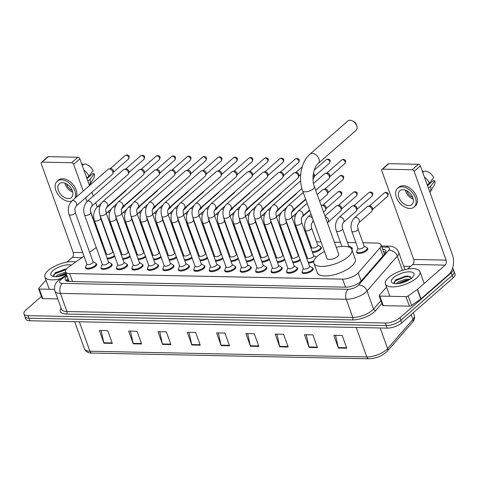 <?xml version="1.0" encoding="UTF-8"?>
<svg xmlns="http://www.w3.org/2000/svg" width="479" height="479" viewBox="0 0 479 479"><rect width="100%" height="100%" fill="white"/><g stroke="black" fill="none" stroke-linecap="round" stroke-linejoin="round"><path stroke-width="0.72" d="M320.726 246.978A5.868 2.275 160.2 0 1 321.355 247.601A5.868 2.275 160.2 0 1 320.301 249.685A5.868 2.275 160.2 0 1 312.494 252.511M351.658 247.613A5.868 2.275 160.2 0 1 352.281 248.242A5.868 2.275 160.2 0 1 351.885 249.631M367.118 247.93A5.868 2.275 160.2 0 1 367.746 248.559A5.868 2.275 160.2 0 1 366.686 250.637A5.868 2.275 160.2 0 1 360.837 253.283A5.868 2.275 160.2 0 1 356.699 252.535A5.868 2.275 160.2 0 1 356.783 251.655M188.798 265.468A5.868 2.275 160.2 0 1 189.427 266.096A5.868 2.275 160.2 0 1 188.373 268.174A5.868 2.275 160.2 0 1 182.517 270.815A5.868 2.275 160.2 0 1 178.386 270.072A5.868 2.275 160.2 0 1 178.469 269.186M204.264 265.785A5.868 2.275 160.2 0 1 204.886 266.414A5.868 2.275 160.2 0 1 203.832 268.491A5.868 2.275 160.2 0 1 197.983 271.138A5.868 2.275 160.2 0 1 193.845 270.39A5.868 2.275 160.2 0 1 193.929 269.509M126.947 264.192A5.868 2.275 160.2 0 1 127.57 264.821A5.868 2.275 160.2 0 1 126.516 266.899A5.868 2.275 160.2 0 1 120.666 269.539A5.868 2.275 160.2 0 1 116.529 268.797A5.868 2.275 160.2 0 1 116.613 267.917M219.729 266.108A5.868 2.275 160.2 0 1 220.352 266.731A5.868 2.275 160.2 0 1 219.298 268.809A5.868 2.275 160.2 0 1 213.442 271.455A5.868 2.275 160.2 0 1 209.311 270.707A5.868 2.275 160.2 0 1 209.395 269.827M111.481 263.875A5.868 2.275 160.2 0 1 112.11 264.504A5.868 2.275 160.2 0 1 111.056 266.581A5.868 2.275 160.2 0 1 105.2 269.222A5.868 2.275 160.2 0 1 101.069 268.474A5.868 2.275 160.2 0 1 101.153 267.593M173.338 265.15A5.868 2.275 160.2 0 1 173.961 265.773A5.868 2.275 160.2 0 1 172.907 267.857A5.868 2.275 160.2 0 1 167.057 270.497A5.868 2.275 160.2 0 1 162.92 269.749A5.868 2.275 160.2 0 1 163.004 268.869M142.413 264.51A5.868 2.275 160.2 0 1 143.035 265.138A5.868 2.275 160.2 0 1 141.982 267.216A5.868 2.275 160.2 0 1 136.126 269.863A5.868 2.275 160.2 0 1 131.994 269.114A5.868 2.275 160.2 0 1 132.078 268.234M157.872 264.833A5.868 2.275 160.2 0 1 158.501 265.456A5.868 2.275 160.2 0 1 157.441 267.539A5.868 2.275 160.2 0 1 151.592 270.18A5.868 2.275 160.2 0 1 147.46 269.432A5.868 2.275 160.2 0 1 147.538 268.551M235.189 266.426A5.868 2.275 160.2 0 1 235.818 267.048A5.868 2.275 160.2 0 1 234.764 269.132A5.868 2.275 160.2 0 1 228.908 271.773A5.868 2.275 160.2 0 1 224.777 271.024A5.868 2.275 160.2 0 1 224.855 270.144M250.655 266.743A5.868 2.275 160.2 0 1 251.277 267.372A5.868 2.275 160.2 0 1 250.224 269.449A5.868 2.275 160.2 0 1 244.374 272.09A5.868 2.275 160.2 0 1 240.236 271.348A5.868 2.275 160.2 0 1 240.32 270.461M266.114 267.06A5.868 2.275 160.2 0 1 266.743 267.689A5.868 2.275 160.2 0 1 265.689 269.767A5.868 2.275 160.2 0 1 259.834 272.413A5.868 2.275 160.2 0 1 255.702 271.665A5.868 2.275 160.2 0 1 255.786 270.785M281.58 267.378A5.868 2.275 160.2 0 1 282.209 268.006A5.868 2.275 160.2 0 1 281.149 270.084A5.868 2.275 160.2 0 1 275.299 272.731A5.868 2.275 160.2 0 1 271.162 271.982A5.868 2.275 160.2 0 1 271.246 271.102M297.046 267.701A5.868 2.275 160.2 0 1 297.669 268.324A5.868 2.275 160.2 0 1 296.615 270.407A5.868 2.275 160.2 0 1 290.759 273.048A5.868 2.275 160.2 0 1 286.628 272.3A5.868 2.275 160.2 0 1 286.711 271.419M312.506 268.018A5.868 2.275 160.2 0 1 313.134 268.647A5.868 2.275 160.2 0 1 312.08 270.725A5.868 2.275 160.2 0 1 306.225 273.365A5.868 2.275 160.2 0 1 302.093 272.617A5.868 2.275 160.2 0 1 302.171 271.737M96.022 263.558A5.868 2.275 160.2 0 1 96.644 264.18A5.868 2.275 160.2 0 1 95.59 266.264A5.868 2.275 160.2 0 1 89.741 268.905A5.868 2.275 160.2 0 1 85.603 268.156A5.868 2.275 160.2 0 1 85.687 267.276M84.017 256.169L68.748 266.923A10.999 4.263 -19.8 0 0 67.533 267.869A10.999 4.263 -19.8 0 0 65.557 271.767A10.999 4.263 -19.8 0 0 69.653 273.515L342.623 279.137A10.999 4.263 -19.8 0 0 358.208 272.886L380.033 247.757A10.999 4.263 -19.8 0 0 381.05 244.811A10.999 4.263 -19.8 0 0 376.955 243.063L362.932 242.775M68.904 280.766L69.054 281.46A10.999 4.263 160.2 0 1 69.054 281.46A3.664 1.419 -19.8 0 0 69.048 281.472M102.566 243.116L101.859 243.613M96.261 247.553L89.615 252.229M115.984 237.764A10.999 4.263 -19.8 0 0 115.565 237.8M108.739 239.572A10.999 4.263 -19.8 0 0 108.362 239.728M355.867 242.631L347.473 242.458M340.401 242.308L334.39 242.188M321.038 241.913L316.541 241.817M309.476 241.673L308.584 241.656M301.519 241.512L301.081 241.5M293.561 241.344L293.124 241.338M286.053 241.188L285.616 241.182M278.095 241.027L277.658 241.015M270.593 240.871L270.15 240.865M262.636 240.709L262.193 240.697M255.127 240.554L254.69 240.542M247.17 240.386L246.733 240.38M239.662 240.236L239.225 240.224M231.704 240.069L231.267 240.063M224.202 239.913L223.765 239.907M216.245 239.751L215.807 239.739M208.736 239.596L208.299 239.59M200.779 239.434L200.342 239.422M193.276 239.278L192.833 239.266M185.319 239.117L184.876 239.105M177.811 238.961L177.374 238.949M169.853 238.793L169.416 238.787M162.345 238.638L161.908 238.632M154.388 238.476L153.951 238.47M146.885 238.32L146.448 238.314M138.928 238.159L138.491 238.147M131.42 238.003L130.983 237.991M123.462 237.841L123.025 237.829M134.359 246.164A5.868 2.275 160.2 0 1 133.653 246.655M127.366 248.679A5.868 2.275 160.2 0 1 126.935 248.685M149.825 246.487A5.868 2.275 160.2 0 1 149.119 246.972M142.832 248.996A5.868 2.275 160.2 0 1 142.395 249.002M165.285 246.805A5.868 2.275 160.2 0 1 164.578 247.29M158.292 249.319A5.868 2.275 160.2 0 1 157.86 249.319M180.751 247.122A5.868 2.275 160.2 0 1 180.044 247.613M173.757 249.637A5.868 2.275 160.2 0 1 173.32 249.643M196.21 247.439A5.868 2.275 160.2 0 1 195.504 247.93M189.217 249.954A5.868 2.275 160.2 0 1 188.786 249.96M211.676 247.763A5.868 2.275 160.2 0 1 210.97 248.248M204.683 250.272A5.868 2.275 160.2 0 1 204.252 250.278M227.142 248.08A5.868 2.275 160.2 0 1 226.435 248.565M220.148 250.595A5.868 2.275 160.2 0 1 219.711 250.595M242.602 248.397A5.868 2.275 160.2 0 1 241.895 248.888M235.608 250.912A5.868 2.275 160.2 0 1 235.177 250.918M258.067 248.715A5.868 2.275 160.2 0 1 257.361 249.206M251.074 251.23A5.868 2.275 160.2 0 1 250.643 251.236M273.527 249.038A5.868 2.275 160.2 0 1 272.82 249.523M266.534 251.547A5.868 2.275 160.2 0 1 266.102 251.553M288.993 249.355A5.868 2.275 160.2 0 1 288.286 249.84M281.999 251.87A5.868 2.275 160.2 0 1 281.568 251.87M304.458 249.673A5.868 2.275 160.2 0 1 303.752 250.158M297.465 252.188A5.868 2.275 160.2 0 1 297.028 252.188M118.894 245.847A5.868 2.275 160.2 0 1 118.187 246.338M111.9 248.362A5.868 2.275 160.2 0 1 111.469 248.367M130.246 256.69A5.868 2.275 160.2 0 1 122.822 259.205M145.712 257.007A5.868 2.275 160.2 0 1 138.287 259.522M161.178 257.325A5.868 2.275 160.2 0 1 153.747 259.846M176.637 257.642A5.868 2.275 160.2 0 1 169.213 260.163M192.103 257.965A5.868 2.275 160.2 0 1 184.678 260.48M207.563 258.283A5.868 2.275 160.2 0 1 200.138 260.798M223.028 258.6A5.868 2.275 160.2 0 1 215.604 261.115M238.494 258.917A5.868 2.275 160.2 0 1 231.064 261.438M253.954 259.235A5.868 2.275 160.2 0 1 246.529 261.756M269.42 259.558A5.868 2.275 160.2 0 1 261.995 262.073M284.885 259.875A5.868 2.275 160.2 0 1 277.455 262.39M300.345 260.193A5.868 2.275 160.2 0 1 292.92 262.714M313.733 261.738A5.868 2.275 160.2 0 1 308.38 263.031M114.786 256.367A5.868 2.275 160.2 0 1 107.362 258.888M67.072 275.976A10.999 4.263 -19.8 0 0 65.252 279.736A10.999 4.263 -19.8 0 0 69.347 281.478L345.676 287.178A10.999 4.263 -19.8 0 0 361.262 280.922L384.835 253.774A10.999 4.263 -19.8 0 0 385.852 250.828A10.999 4.263 -19.8 0 0 382.607 249.128M66.24 280.814A10.999 4.263 160.2 0 1 67.988 278.521M452.577 268.108A10.999 4.263 160.2 0 1 453.218 268.959A10.999 4.263 160.2 0 1 451.242 272.856L399.953 317.733A10.999 4.263 160.2 0 1 385.326 323.032L28.045 315.667A10.999 4.263 160.2 0 1 23.95 313.925A10.999 4.263 160.2 0 1 25.926 310.021L41.416 296.471M403.731 266.276L410.545 266.414M453.218 268.959L455.05 274.048A10.999 4.263 160.2 0 1 453.074 277.946L401.785 322.822A10.999 4.263 160.2 0 1 387.158 328.121L29.878 320.756L28.962 318.212A10.999 4.263 160.2 0 1 24.866 316.469A10.999 4.263 160.2 0 0 28.962 318.212L386.242 325.576L28.962 318.212L28.045 315.667M401.785 322.822L400.869 320.277A10.999 4.263 160.2 0 1 386.242 325.576A10.999 4.263 160.2 0 0 400.869 320.277L452.158 275.401L400.869 320.277L399.953 317.733M454.134 271.503A10.999 4.263 160.2 0 1 452.158 275.401A10.999 4.263 160.2 0 0 454.134 271.503M383.523 251.673A10.999 4.263 160.2 0 1 385.775 252.295M346.778 348.215L342.198 335.492L333.827 335.324L338.408 348.047L346.778 348.215M335.557 335.36L338.27 347.58A2.934 1.904 91.2 0 0 338.408 348.047M317.469 347.616L312.889 334.893L304.518 334.719L309.099 347.443L317.469 347.616M306.249 334.755L308.967 346.976A2.934 1.904 91.2 0 0 309.099 347.443M288.166 347.012L283.586 334.288L275.209 334.114L279.79 346.838L288.166 347.012M276.946 334.15L279.658 346.371A2.934 1.904 91.2 0 0 279.79 346.838M258.858 346.407L254.277 333.683L245.901 333.51L250.481 346.233L258.858 346.407M247.637 333.546L250.349 345.766A2.934 1.904 91.2 0 0 250.481 346.233M112.32 343.383L107.739 330.66L99.363 330.492L103.943 343.215L112.32 343.383M101.099 330.528L103.811 342.748A2.934 1.904 91.2 0 0 103.943 343.215M141.622 343.988L137.042 331.264L128.671 331.091L133.252 343.814L141.622 343.988M130.402 331.127L133.12 343.353A2.934 1.904 91.2 0 0 133.252 343.814M170.931 344.593L166.351 331.869L157.98 331.696L162.561 344.419L170.931 344.593M159.711 331.731L162.423 343.958A2.934 1.904 91.2 0 0 162.561 344.419M200.24 345.197L195.66 332.474L187.289 332.3L191.869 345.024L200.24 345.197M189.019 332.336L191.732 344.563A2.934 1.904 91.2 0 0 191.869 345.024M229.549 345.802L224.968 333.079L216.592 332.905L221.172 345.628L229.549 345.802M218.328 332.941L221.041 345.167A2.934 1.904 91.2 0 0 221.172 345.628M29.878 320.756A10.999 4.263 160.2 0 1 25.782 319.014L23.95 313.925M60.851 278.598A18.334 7.107 160.2 0 1 44.882 276.964A18.334 7.107 160.2 0 1 48.181 270.467A18.334 7.107 160.2 0 1 75.736 262.001M66.024 273.078L57.001 276.646M65.665 272.066L57.408 275.012L55.798 276.7M66.479 268.935L55.546 272.629L54.989 273.066L53.81 276.569M66.359 274.012A11.957 4.634 160.2 0 1 52.588 276.257A11.957 4.634 160.2 0 1 53.037 270.563A11.957 4.634 160.2 0 1 71.299 265.121M66.114 273.323L57.205 276.628M66.395 269.036L64.527 269.306L54.69 273.329M66.3 273.826L58.546 276.455M65.982 269.611L55.037 273.713L53.343 275.353M54.546 289.376L39.326 289.065L42.763 298.609A1.832 0.713 160.2 0 1 42.08 298.315L38.643 288.771A1.832 0.713 -19.8 0 0 39.326 289.065M57.791 298.914L42.763 298.609M41.434 162.339L47.684 156.867A1.832 1.203 48.8 0 1 48.319 156.651L42.068 162.124A1.832 1.203 -131.2 0 0 41.434 162.339A1.832 1.203 -131.2 0 0 41.242 163.686L73.191 252.433A3.664 2.377 -88.8 0 1 72.251 257.439L66.892 262.133M77.909 157.262A1.832 1.203 48.8 0 1 79.873 158.884L73.622 164.357A1.832 1.203 -131.2 0 0 71.652 162.734L77.909 157.262L48.319 156.651M97.201 207.006L95.68 202.785M93.279 196.115L91.89 192.253M89.489 185.583L79.873 158.884M71.652 162.734L42.068 162.124M73.622 164.357L83.232 191.055M85.633 197.725L87.028 201.599M90.357 210.838L102.093 243.446M46.092 280.329L44.619 281.622A1.832 0.713 -19.8 0 0 44.457 281.784L38.811 288.28A1.832 0.713 -19.8 0 0 38.643 288.771M62.504 182.673A9.167 6.005 -131.2 0 0 59.33 183.726A9.167 6.005 -131.2 0 0 59.402 192.606A9.167 6.005 -131.2 0 0 68.228 198.581A9.167 6.005 -131.2 0 0 71.401 197.528A9.167 6.005 -131.2 0 0 71.329 188.648A9.167 6.005 -131.2 0 0 62.504 182.673M64.887 183.14A9.167 6.005 -131.2 0 0 72.724 192.097M86.801 177.931A7.335 4.808 -131.2 0 0 87.453 178.152L86.968 178.577M66.461 183.858A7.335 4.808 -131.2 0 0 72.215 190.438M76.083 197.312A12.466 8.173 -131.2 0 0 73.892 185.571A12.466 8.173 -131.2 0 0 62.725 178.715A12.466 8.173 -131.2 0 0 58.408 180.146L57.157 181.242A12.466 8.173 -131.2 0 0 57.252 193.318A12.466 8.173 -131.2 0 0 69.257 201.443A12.466 8.173 -131.2 0 0 71.814 201.042M74.832 198.402A12.466 8.173 -131.2 0 0 72.64 186.66A12.466 8.173 -131.2 0 0 61.474 179.811A12.466 8.173 -131.2 0 0 57.157 181.242M94.327 173.757A9.532 6.245 -131.2 0 1 93.734 178.212L89.399 185.337A12.101 7.927 -131.2 0 0 90.052 179.272L94.327 173.757L92.609 173.721L86.986 178.637M87.897 181.158L90.052 179.272M82.172 165.261L85.106 163.932A9.532 6.245 -131.2 0 1 93.177 170.578L88.908 176.092L86.753 177.978M88.908 176.092A12.101 7.927 -131.2 0 0 83.843 169.907M82.723 165.016L82.316 163.878L81.765 164.123M82.316 163.878A9.532 6.245 -131.2 0 0 81.735 164.04M352.61 120.959L354.328 121.882A2.569 1.682 48.8 0 1 356.011 123.804L356.693 125.63A6.233 4.083 -131.2 0 0 352.61 120.959A6.233 4.083 -131.2 0 0 350.041 120.223A6.233 4.083 -131.2 0 0 347.88 120.936L310.063 154.028A6.233 4.083 48.8 0 1 312.218 153.316A6.233 4.083 48.8 0 1 318.224 157.375A6.233 4.083 48.8 0 1 318.272 163.411L356.089 130.324A6.233 4.083 -131.2 0 0 356.693 125.63M314.392 186.642A6.233 2.413 -19.8 0 1 313.272 188.852A6.233 2.413 -19.8 0 1 304.985 191.851A6.233 2.413 -19.8 0 1 302.662 190.864L327.007 258.492A6.233 2.413 -19.8 0 0 331.402 259.283A6.233 2.413 -19.8 0 0 337.617 256.475A6.233 2.413 -19.8 0 0 338.737 254.265L314.392 186.642C311.146 178.889 314.02 166.375 318.272 163.411M336.222 247.272A20.172 7.814 160.2 0 1 351.849 249.547A20.172 7.814 160.2 0 1 348.227 256.696A20.172 7.814 160.2 0 1 328.109 265.779A20.172 7.814 160.2 0 1 313.895 263.211A20.172 7.814 160.2 0 1 317.523 256.061A20.172 7.814 160.2 0 1 324.493 251.493M351.849 249.547L355.286 259.091A20.172 7.814 160.2 0 1 351.664 266.234A20.172 7.814 160.2 0 1 331.54 275.323A20.172 7.814 160.2 0 1 317.332 272.755L313.895 263.211M75.263 212.377L93.088 261.869A3.299 1.281 160.2 0 1 92.489 263.043A3.299 1.281 160.2 0 1 89.202 264.528A3.299 1.281 160.2 0 1 86.873 264.109L69.054 214.61A3.299 1.281 160.2 0 0 70.443 215.137A3.299 1.281 160.2 0 0 74.67 213.544A3.299 1.281 160.2 0 0 75.263 212.377C74.826 209.562 74.778 208.114 75.119 208.024L76.215 205.97L112.469 174.242A3.299 2.161 48.8 0 0 112.912 173.56A3.299 2.161 48.8 0 0 112.81 171.811A3.299 2.161 48.8 0 0 109.266 168.895A3.299 2.161 48.8 0 0 108.859 168.931A3.299 2.161 48.8 0 0 108.122 169.279L71.868 201A3.299 2.161 48.8 0 1 73.012 200.623A3.299 2.161 48.8 0 1 73.167 200.629A3.299 2.161 48.8 0 1 76.239 202.862A3.299 2.161 48.8 0 1 76.215 205.97M93.016 261.678L95.578 263.133A5.503 2.132 160.2 0 1 96.069 263.672A5.503 2.132 160.2 0 1 95.082 265.617A5.503 2.132 160.2 0 1 89.597 268.096A5.503 2.132 160.2 0 1 85.717 267.396A5.503 2.132 160.2 0 1 85.759 266.671L86.807 263.911M108.859 168.931L110.505 168.62A2.383 1.563 48.8 0 1 110.805 168.596A2.383 1.563 48.8 0 1 113.361 170.704A2.383 1.563 48.8 0 1 113.433 171.967L112.912 173.56M90.729 212.694L108.547 262.193A3.299 1.281 160.2 0 1 107.955 263.36A3.299 1.281 160.2 0 1 104.662 264.845A3.299 1.281 160.2 0 1 102.338 264.426L84.52 214.933A3.299 1.281 160.2 0 0 85.909 215.454A3.299 1.281 160.2 0 0 90.136 213.868A3.299 1.281 160.2 0 0 90.729 212.694C90.286 209.886 90.238 208.431 90.585 208.347L91.675 206.287L127.935 174.566A3.299 2.161 48.8 0 0 128.372 173.883A3.299 2.161 48.8 0 0 128.27 172.129A3.299 2.161 48.8 0 0 124.732 169.219A3.299 2.161 48.8 0 0 124.318 169.249A3.299 2.161 48.8 0 0 123.588 169.596L87.328 201.318A3.299 2.161 48.8 0 1 88.471 200.941A3.299 2.161 48.8 0 1 88.633 200.946A3.299 2.161 48.8 0 1 91.705 203.18A3.299 2.161 48.8 0 1 91.675 206.287M108.476 261.995L111.044 263.45A5.503 2.132 160.2 0 1 111.535 263.989A5.503 2.132 160.2 0 1 110.547 265.941A5.503 2.132 160.2 0 1 105.057 268.414A5.503 2.132 160.2 0 1 101.183 267.713A5.503 2.132 160.2 0 1 101.219 266.989L102.267 264.228M124.318 169.249L125.971 168.943A2.383 1.563 48.8 0 1 126.264 168.919A2.383 1.563 48.8 0 1 128.827 171.021A2.383 1.563 48.8 0 1 128.899 172.284L128.372 173.883M106.194 213.011L124.013 262.51A3.299 1.281 160.2 0 1 123.42 263.678A3.299 1.281 160.2 0 1 120.127 265.162A3.299 1.281 160.2 0 1 117.798 264.743L99.979 215.251A3.299 1.281 160.2 0 0 101.374 215.772A3.299 1.281 160.2 0 0 105.602 214.185A3.299 1.281 160.2 0 0 106.194 213.011C105.751 210.203 105.703 208.754 106.051 208.664L107.14 206.605L143.395 174.883A3.299 2.161 48.8 0 0 143.838 174.2A3.299 2.161 48.8 0 0 143.736 172.452A3.299 2.161 48.8 0 0 140.191 169.536A3.299 2.161 48.8 0 0 139.784 169.566A3.299 2.161 48.8 0 0 139.048 169.913L102.793 201.635A3.299 2.161 48.8 0 1 103.937 201.258A3.299 2.161 48.8 0 1 104.093 201.27A3.299 2.161 48.8 0 1 107.164 203.497A3.299 2.161 48.8 0 1 107.14 206.605M123.941 262.312L126.504 263.773A5.503 2.132 160.2 0 1 127.001 264.306A5.503 2.132 160.2 0 1 126.007 266.258A5.503 2.132 160.2 0 1 120.522 268.737A5.503 2.132 160.2 0 1 116.648 268.036A5.503 2.132 160.2 0 1 116.684 267.306L117.732 264.552M139.784 169.566L141.437 169.261A2.383 1.563 48.8 0 1 141.73 169.237A2.383 1.563 48.8 0 1 144.287 171.344A2.383 1.563 48.8 0 1 144.365 172.608L143.838 174.2M121.654 213.335L139.473 262.827A3.299 1.281 160.2 0 1 138.88 263.995A3.299 1.281 160.2 0 1 135.587 265.486A3.299 1.281 160.2 0 1 133.264 265.061L115.445 215.568A3.299 1.281 160.2 0 0 116.834 216.095A3.299 1.281 160.2 0 0 121.061 214.502A3.299 1.281 160.2 0 0 121.654 213.335C121.211 210.521 121.163 209.072 121.51 208.982L122.606 206.922L158.86 175.2A3.299 2.161 48.8 0 0 159.303 174.518A3.299 2.161 48.8 0 0 159.196 172.769A3.299 2.161 48.8 0 0 155.657 169.853A3.299 2.161 48.8 0 0 155.25 169.889A3.299 2.161 48.8 0 0 154.513 170.231L118.259 201.958A3.299 2.161 48.8 0 1 119.397 201.575A3.299 2.161 48.8 0 1 119.558 201.587A3.299 2.161 48.8 0 1 122.63 203.814A3.299 2.161 48.8 0 1 122.606 206.922M139.407 262.63L141.97 264.091A5.503 2.132 160.2 0 1 142.461 264.63A5.503 2.132 160.2 0 1 141.473 266.575A5.503 2.132 160.2 0 1 135.988 269.054A5.503 2.132 160.2 0 1 132.108 268.354A5.503 2.132 160.2 0 1 132.144 267.623L133.192 264.869M155.25 169.889L156.896 169.578A2.383 1.563 48.8 0 1 157.19 169.554A2.383 1.563 48.8 0 1 159.752 171.662A2.383 1.563 48.8 0 1 159.824 172.925L159.303 174.518M137.12 213.652L154.939 263.145A3.299 1.281 160.2 0 1 154.346 264.318A3.299 1.281 160.2 0 1 151.053 265.803A3.299 1.281 160.2 0 1 148.73 265.384L130.911 215.885A3.299 1.281 160.2 0 0 132.3 216.412A3.299 1.281 160.2 0 0 136.527 214.82A3.299 1.281 160.2 0 0 137.12 213.652C136.677 210.838 136.629 209.389 136.976 209.299L138.066 207.245L174.32 175.518A3.299 2.161 48.8 0 0 174.763 174.835A3.299 2.161 48.8 0 0 174.661 173.087A3.299 2.161 48.8 0 0 171.117 170.171A3.299 2.161 48.8 0 0 170.71 170.207A3.299 2.161 48.8 0 0 169.973 170.554L133.719 202.276A3.299 2.161 48.8 0 1 134.862 201.898A3.299 2.161 48.8 0 1 135.024 201.904A3.299 2.161 48.8 0 1 138.09 204.132A3.299 2.161 48.8 0 1 138.066 207.245M154.867 262.953L157.435 264.408A5.503 2.132 160.2 0 1 157.926 264.947A5.503 2.132 160.2 0 1 156.938 266.893A5.503 2.132 160.2 0 1 151.448 269.372A5.503 2.132 160.2 0 1 147.574 268.671A5.503 2.132 160.2 0 1 147.61 267.947L148.658 265.186M170.71 170.207L172.362 169.895A2.383 1.563 48.8 0 1 172.656 169.871A2.383 1.563 48.8 0 1 175.212 171.979A2.383 1.563 48.8 0 1 175.29 173.242L174.763 174.835M152.585 213.969L170.404 263.462A3.299 1.281 160.2 0 1 169.811 264.636A3.299 1.281 160.2 0 1 166.518 266.12A3.299 1.281 160.2 0 1 164.189 265.701L146.37 216.209A3.299 1.281 160.2 0 0 147.76 216.73A3.299 1.281 160.2 0 0 151.987 215.143A3.299 1.281 160.2 0 0 152.585 213.969C152.142 211.155 152.094 209.706 152.436 209.616L153.531 207.563L189.786 175.841A3.299 2.161 48.8 0 0 190.229 175.158A3.299 2.161 48.8 0 0 190.127 173.404A3.299 2.161 48.8 0 0 186.582 170.494A3.299 2.161 48.8 0 0 186.175 170.524A3.299 2.161 48.8 0 0 185.439 170.871L149.185 202.593A3.299 2.161 48.8 0 1 150.328 202.216A3.299 2.161 48.8 0 1 150.484 202.222A3.299 2.161 48.8 0 1 153.555 204.455A3.299 2.161 48.8 0 1 153.531 207.563M170.332 263.27L172.895 264.725A5.503 2.132 160.2 0 1 173.386 265.264A5.503 2.132 160.2 0 1 172.398 267.216A5.503 2.132 160.2 0 1 166.914 269.689A5.503 2.132 160.2 0 1 163.04 268.988A5.503 2.132 160.2 0 1 163.076 268.264L164.123 265.504M186.175 170.524L187.828 170.219A2.383 1.563 48.8 0 1 188.121 170.195A2.383 1.563 48.8 0 1 190.678 172.296A2.383 1.563 48.8 0 1 190.75 173.56L190.229 175.158M168.045 214.287L185.864 263.785A3.299 1.281 160.2 0 1 185.271 264.953A3.299 1.281 160.2 0 1 181.978 266.438A3.299 1.281 160.2 0 1 179.655 266.019L161.836 216.526A3.299 1.281 160.2 0 0 163.225 217.047A3.299 1.281 160.2 0 0 167.452 215.46A3.299 1.281 160.2 0 0 168.045 214.287C167.602 211.478 167.554 210.024 167.901 209.94L168.991 207.88L205.252 176.158A3.299 2.161 48.8 0 0 205.689 175.476A3.299 2.161 48.8 0 0 205.587 173.727A3.299 2.161 48.8 0 0 202.048 170.811A3.299 2.161 48.8 0 0 201.635 170.841A3.299 2.161 48.8 0 0 200.905 171.189L164.644 202.91A3.299 2.161 48.8 0 1 165.788 202.533A3.299 2.161 48.8 0 1 165.95 202.545A3.299 2.161 48.8 0 1 169.021 204.773A3.299 2.161 48.8 0 1 168.991 207.88M185.798 263.588L188.361 265.043A5.503 2.132 160.2 0 1 188.852 265.582A5.503 2.132 160.2 0 1 187.864 267.533A5.503 2.132 160.2 0 1 182.373 270.012A5.503 2.132 160.2 0 1 178.499 269.312A5.503 2.132 160.2 0 1 178.535 268.581L179.583 265.827M201.635 170.841L203.288 170.536A2.383 1.563 48.8 0 1 203.581 170.512A2.383 1.563 48.8 0 1 206.144 172.614A2.383 1.563 48.8 0 1 206.215 173.877L205.689 175.476M183.511 214.61L201.33 264.103A3.299 1.281 160.2 0 1 200.737 265.27A3.299 1.281 160.2 0 1 197.444 266.761A3.299 1.281 160.2 0 1 195.121 266.336L177.296 216.843A3.299 1.281 160.2 0 0 178.691 217.37A3.299 1.281 160.2 0 0 182.918 215.778A3.299 1.281 160.2 0 0 183.511 214.61C183.068 211.796 183.02 210.347 183.367 210.257L184.457 208.197L220.711 176.476A3.299 2.161 48.8 0 0 221.154 175.793A3.299 2.161 48.8 0 0 221.053 174.045A3.299 2.161 48.8 0 0 217.508 171.129A3.299 2.161 48.8 0 0 217.101 171.159A3.299 2.161 48.8 0 0 216.364 171.506L180.11 203.234A3.299 2.161 48.8 0 1 181.254 202.851A3.299 2.161 48.8 0 1 181.415 202.862A3.299 2.161 48.8 0 1 184.481 205.09A3.299 2.161 48.8 0 1 184.457 208.197M201.258 263.905L203.82 265.366A5.503 2.132 160.2 0 1 204.317 265.899A5.503 2.132 160.2 0 1 203.324 267.851A5.503 2.132 160.2 0 1 197.839 270.33A5.503 2.132 160.2 0 1 193.965 269.629A5.503 2.132 160.2 0 1 194.001 268.899L195.049 266.144M217.101 171.159L218.753 170.853A2.383 1.563 48.8 0 1 219.047 170.829A2.383 1.563 48.8 0 1 221.603 172.937A2.383 1.563 48.8 0 1 221.681 174.2L221.154 175.793M198.971 214.927L216.789 264.42A3.299 1.281 160.2 0 1 216.197 265.594A3.299 1.281 160.2 0 1 212.904 267.078A3.299 1.281 160.2 0 1 210.58 266.659L192.762 217.161A3.299 1.281 160.2 0 0 194.151 217.688A3.299 1.281 160.2 0 0 198.378 216.095A3.299 1.281 160.2 0 0 198.971 214.927C198.534 212.113 198.48 210.664 198.827 210.574L199.923 208.521L236.177 176.793A3.299 2.161 48.8 0 0 236.62 176.11A3.299 2.161 48.8 0 0 236.512 174.362A3.299 2.161 48.8 0 0 232.974 171.446A3.299 2.161 48.8 0 0 232.566 171.482A3.299 2.161 48.8 0 0 231.83 171.829L195.576 203.551A3.299 2.161 48.8 0 1 196.713 203.174A3.299 2.161 48.8 0 1 196.875 203.18A3.299 2.161 48.8 0 1 199.947 205.407A3.299 2.161 48.8 0 1 199.923 208.521M216.724 264.228L219.286 265.683A5.503 2.132 160.2 0 1 219.777 266.222A5.503 2.132 160.2 0 1 218.789 268.168A5.503 2.132 160.2 0 1 213.305 270.647A5.503 2.132 160.2 0 1 209.425 269.946A5.503 2.132 160.2 0 1 209.461 269.222L210.509 266.462M232.566 171.482L234.213 171.171A2.383 1.563 48.8 0 1 234.512 171.147A2.383 1.563 48.8 0 1 237.069 173.254A2.383 1.563 48.8 0 1 237.141 174.518L236.62 176.11M214.436 215.245L232.255 264.737A3.299 1.281 160.2 0 1 231.662 265.911A3.299 1.281 160.2 0 1 228.369 267.396A3.299 1.281 160.2 0 1 226.046 266.977L208.227 217.484A3.299 1.281 160.2 0 0 209.616 218.005A3.299 1.281 160.2 0 0 213.844 216.412A3.299 1.281 160.2 0 0 214.436 215.245C213.993 212.431 213.945 210.982 214.293 210.892L215.382 208.838L251.643 177.116A3.299 2.161 48.8 0 0 252.08 176.434A3.299 2.161 48.8 0 0 251.978 174.679A3.299 2.161 48.8 0 0 248.433 171.769A3.299 2.161 48.8 0 0 248.026 171.799A3.299 2.161 48.8 0 0 247.296 172.147L211.035 203.868A3.299 2.161 48.8 0 1 212.179 203.491A3.299 2.161 48.8 0 1 212.341 203.497A3.299 2.161 48.8 0 1 215.406 205.731A3.299 2.161 48.8 0 1 215.382 208.838M232.183 264.546L234.752 266.001A5.503 2.132 160.2 0 1 235.243 266.54A5.503 2.132 160.2 0 1 234.255 268.491A5.503 2.132 160.2 0 1 228.764 270.964A5.503 2.132 160.2 0 1 224.891 270.264A5.503 2.132 160.2 0 1 224.926 269.539L225.974 266.779M248.026 171.799L249.679 171.488A2.383 1.563 48.8 0 1 249.972 171.47A2.383 1.563 48.8 0 1 252.529 173.572A2.383 1.563 48.8 0 1 252.607 174.835L252.08 176.434M229.902 215.562L247.721 265.061A3.299 1.281 160.2 0 1 247.128 266.228A3.299 1.281 160.2 0 1 243.835 267.713A3.299 1.281 160.2 0 1 241.506 267.294L223.687 217.801A3.299 1.281 160.2 0 0 225.082 218.322A3.299 1.281 160.2 0 0 229.303 216.736A3.299 1.281 160.2 0 0 229.902 215.562C229.459 212.754 229.411 211.299 229.752 211.215L230.848 209.155L267.102 177.434A3.299 2.161 48.8 0 0 267.545 176.751A3.299 2.161 48.8 0 0 267.444 175.003A3.299 2.161 48.8 0 0 263.899 172.087A3.299 2.161 48.8 0 0 263.492 172.117A3.299 2.161 48.8 0 0 262.755 172.464L226.501 204.186A3.299 2.161 48.8 0 1 227.645 203.809A3.299 2.161 48.8 0 1 227.8 203.82A3.299 2.161 48.8 0 1 230.872 206.048A3.299 2.161 48.8 0 1 230.848 209.155M247.649 264.863L250.212 266.318A5.503 2.132 160.2 0 1 250.703 266.857A5.503 2.132 160.2 0 1 249.715 268.809A5.503 2.132 160.2 0 1 244.23 271.282A5.503 2.132 160.2 0 1 240.356 270.587A5.503 2.132 160.2 0 1 240.392 269.857L241.44 267.102M263.492 172.117L265.144 171.811A2.383 1.563 48.8 0 1 265.438 171.787A2.383 1.563 48.8 0 1 267.995 173.889A2.383 1.563 48.8 0 1 268.066 175.152L267.545 176.751M245.362 215.885L263.181 265.378A3.299 1.281 160.2 0 1 262.588 266.546A3.299 1.281 160.2 0 1 259.295 268.03A3.299 1.281 160.2 0 1 256.972 267.611L239.153 218.119A3.299 1.281 160.2 0 0 240.542 218.64A3.299 1.281 160.2 0 0 244.769 217.053A3.299 1.281 160.2 0 0 245.362 215.885C244.919 213.071 244.871 211.622 245.218 211.532L246.308 209.473L282.568 177.751A3.299 2.161 48.8 0 0 283.005 177.068A3.299 2.161 48.8 0 0 282.903 175.32A3.299 2.161 48.8 0 0 279.365 172.404A3.299 2.161 48.8 0 0 278.958 172.434A3.299 2.161 48.8 0 0 278.221 172.781L241.961 204.509A3.299 2.161 48.8 0 1 243.104 204.126A3.299 2.161 48.8 0 1 243.266 204.138A3.299 2.161 48.8 0 1 246.338 206.365A3.299 2.161 48.8 0 1 246.308 209.473M263.115 265.18L265.677 266.641A5.503 2.132 160.2 0 1 266.168 267.174A5.503 2.132 160.2 0 1 265.18 269.126A5.503 2.132 160.2 0 1 259.69 271.605A5.503 2.132 160.2 0 1 255.816 270.904A5.503 2.132 160.2 0 1 255.852 270.174L256.9 267.42M278.958 172.434L280.604 172.129A2.383 1.563 48.8 0 1 280.898 172.105A2.383 1.563 48.8 0 1 283.46 174.212A2.383 1.563 48.8 0 1 283.532 175.476L283.005 177.068M260.827 216.203L278.646 265.695A3.299 1.281 160.2 0 1 278.054 266.863A3.299 1.281 160.2 0 1 274.76 268.354A3.299 1.281 160.2 0 1 272.437 267.935L254.612 218.436A3.299 1.281 160.2 0 0 256.008 218.963A3.299 1.281 160.2 0 0 260.235 217.37A3.299 1.281 160.2 0 0 260.827 216.203C260.384 213.389 260.337 211.94 260.684 211.85L261.774 209.79L298.028 178.068A3.299 2.161 48.8 0 0 298.471 177.386A3.299 2.161 48.8 0 0 298.369 175.637A3.299 2.161 48.8 0 0 294.825 172.721A3.299 2.161 48.8 0 0 294.417 172.757A3.299 2.161 48.8 0 0 293.681 173.105L257.427 204.826A3.299 2.161 48.8 0 1 258.57 204.443A3.299 2.161 48.8 0 1 258.732 204.455A3.299 2.161 48.8 0 1 261.797 206.683A3.299 2.161 48.8 0 1 261.774 209.79M278.574 265.504L281.143 266.959A5.503 2.132 160.2 0 1 281.634 267.498A5.503 2.132 160.2 0 1 280.64 269.443A5.503 2.132 160.2 0 1 275.156 271.922A5.503 2.132 160.2 0 1 271.282 271.222A5.503 2.132 160.2 0 1 271.318 270.497L272.365 267.737M294.417 172.757L296.07 172.446A2.383 1.563 48.8 0 1 296.363 172.422A2.383 1.563 48.8 0 1 298.92 174.53A2.383 1.563 48.8 0 1 298.998 175.793L298.471 177.386M276.287 216.52L294.106 266.013A3.299 1.281 160.2 0 1 293.513 267.186A3.299 1.281 160.2 0 1 290.226 268.671A3.299 1.281 160.2 0 1 287.897 268.252L270.078 218.753A3.299 1.281 160.2 0 0 271.467 219.28A3.299 1.281 160.2 0 0 275.694 217.688A3.299 1.281 160.2 0 0 276.287 216.52C275.85 213.706 275.802 212.257 276.144 212.167L277.239 210.113L301.914 188.522M294.04 265.821L296.603 267.276A5.503 2.132 160.2 0 1 297.094 267.815A5.503 2.132 160.2 0 1 296.106 269.761A5.503 2.132 160.2 0 1 290.621 272.24A5.503 2.132 160.2 0 1 286.741 271.539A5.503 2.132 160.2 0 1 286.777 270.815L287.825 268.054M313.212 174.805A3.299 2.161 48.8 0 1 313.835 175.955A3.299 2.161 48.8 0 1 313.937 177.703A3.299 2.161 48.8 0 1 313.494 178.386L313.003 178.817M313.416 173.446A2.383 1.563 48.8 0 1 314.386 174.847A2.383 1.563 48.8 0 1 314.458 176.11L313.937 177.703M291.753 216.837L309.572 266.336A3.299 1.281 160.2 0 1 308.979 267.504A3.299 1.281 160.2 0 1 305.686 268.988A3.299 1.281 160.2 0 1 303.363 268.569L285.544 219.077A3.299 1.281 160.2 0 0 286.933 219.598A3.299 1.281 160.2 0 0 291.16 218.011A3.299 1.281 160.2 0 0 291.753 216.837C291.31 214.029 291.262 212.574 291.609 212.49L292.699 210.431L305.632 199.114M309.5 266.138L312.069 267.593A5.503 2.132 160.2 0 1 312.559 268.132A5.503 2.132 160.2 0 1 311.572 270.084A5.503 2.132 160.2 0 1 306.081 272.557A5.503 2.132 160.2 0 1 302.207 271.856A5.503 2.132 160.2 0 1 302.243 271.132L303.291 268.372M313.511 183.451L324.612 173.739A3.299 2.161 48.8 0 1 325.343 173.392A3.299 2.161 48.8 0 1 325.75 173.362A3.299 2.161 48.8 0 1 329.295 176.272A3.299 2.161 48.8 0 1 329.396 178.026A3.299 2.161 48.8 0 1 328.959 178.709L315.709 190.301M325.343 173.392L326.995 173.087A2.383 1.563 48.8 0 1 327.289 173.063A2.383 1.563 48.8 0 1 329.851 175.164A2.383 1.563 48.8 0 1 329.923 176.428L329.396 178.026M100.656 218.334L112.661 251.667A3.299 1.281 160.2 0 1 112.068 252.84A3.299 1.281 160.2 0 1 108.775 254.325A3.299 1.281 160.2 0 1 106.446 253.906L94.447 220.568A3.299 1.281 160.2 0 0 95.836 221.094A3.299 1.281 160.2 0 0 100.063 219.502A3.299 1.281 160.2 0 0 100.656 218.334L100.267 216.041M126.522 189.648A3.299 2.161 48.8 0 1 126.462 189.882A3.299 2.161 48.8 0 1 126.019 190.564L106.362 207.766M114.493 255.558A5.503 2.132 160.2 0 1 107.062 258.055M116.122 218.652L128.121 251.99A3.299 1.281 160.2 0 1 127.528 253.157A3.299 1.281 160.2 0 1 124.235 254.642A3.299 1.281 160.2 0 1 121.911 254.223L109.913 220.891A3.299 1.281 160.2 0 0 111.302 221.412A3.299 1.281 160.2 0 0 115.529 219.819A3.299 1.281 160.2 0 0 116.122 218.652L115.726 216.358M141.922 190.199L142.006 189.947A3.299 2.161 48.8 0 1 141.922 190.199A3.299 2.161 48.8 0 1 141.485 190.882L121.822 208.084M129.959 255.876A5.503 2.132 160.2 0 1 122.522 258.373M131.581 218.969L143.586 252.307A3.299 1.281 160.2 0 1 142.993 253.475A3.299 1.281 160.2 0 1 139.7 254.96A3.299 1.281 160.2 0 1 137.377 254.541L125.372 221.208A3.299 1.281 160.2 0 0 126.761 221.729A3.299 1.281 160.2 0 0 130.989 220.142A3.299 1.281 160.2 0 0 131.581 218.969L131.192 216.676M157.447 190.289A3.299 2.161 48.8 0 1 157.387 190.516A3.299 2.161 48.8 0 1 156.944 191.199L137.287 208.401M145.418 256.193A5.503 2.132 160.2 0 1 137.988 258.69M147.047 219.292L159.052 252.625A3.299 1.281 160.2 0 1 158.453 253.792A3.299 1.281 160.2 0 1 155.166 255.283A3.299 1.281 160.2 0 1 152.837 254.864L140.838 221.526A3.299 1.281 160.2 0 0 142.227 222.046A3.299 1.281 160.2 0 0 146.454 220.46A3.299 1.281 160.2 0 0 147.047 219.292L146.658 216.993M172.913 190.606A3.299 2.161 48.8 0 1 172.847 190.84A3.299 2.161 48.8 0 1 172.41 191.522L152.753 208.718M160.884 256.51A5.503 2.132 160.2 0 1 153.448 259.013M162.513 219.61L174.512 252.942A3.299 1.281 160.2 0 1 173.919 254.115A3.299 1.281 160.2 0 1 170.626 255.6A3.299 1.281 160.2 0 1 168.303 255.181L156.298 221.843A3.299 1.281 160.2 0 0 157.693 222.37A3.299 1.281 160.2 0 0 161.92 220.777A3.299 1.281 160.2 0 0 162.513 219.61L162.118 217.31M188.373 190.923A3.299 2.161 48.8 0 1 188.313 191.157A3.299 2.161 48.8 0 1 187.87 191.839L168.213 209.042M176.344 256.834A5.503 2.132 160.2 0 1 168.913 259.331M177.972 219.927L189.977 253.265A3.299 1.281 160.2 0 1 189.385 254.433A3.299 1.281 160.2 0 1 186.091 255.918A3.299 1.281 160.2 0 1 183.762 255.499L171.763 222.16A3.299 1.281 160.2 0 0 173.153 222.687A3.299 1.281 160.2 0 0 177.38 221.094A3.299 1.281 160.2 0 0 177.972 219.927L177.583 217.634M203.838 191.241A3.299 2.161 48.8 0 1 203.779 191.474A3.299 2.161 48.8 0 1 203.336 192.157L183.679 209.359M191.81 257.151A5.503 2.132 160.2 0 1 184.379 259.648M193.438 220.244L205.437 253.583A3.299 1.281 160.2 0 1 204.844 254.75A3.299 1.281 160.2 0 1 201.551 256.235A3.299 1.281 160.2 0 1 199.228 255.816L187.229 222.484A3.299 1.281 160.2 0 0 188.618 223.004A3.299 1.281 160.2 0 0 192.845 221.418A3.299 1.281 160.2 0 0 193.438 220.244L193.043 217.951M219.298 191.558A3.299 2.161 48.8 0 1 219.238 191.792A3.299 2.161 48.8 0 1 218.801 192.474L199.138 209.676M207.275 257.468A5.503 2.132 160.2 0 1 199.839 259.965M208.898 220.562L220.903 253.9A3.299 1.281 160.2 0 1 220.31 255.067A3.299 1.281 160.2 0 1 217.017 256.558A3.299 1.281 160.2 0 1 214.694 256.133L202.689 222.801A3.299 1.281 160.2 0 0 204.078 223.322A3.299 1.281 160.2 0 0 208.305 221.735A3.299 1.281 160.2 0 0 208.898 220.562L208.509 218.268M234.764 191.881A3.299 2.161 48.8 0 1 234.704 192.109A3.299 2.161 48.8 0 1 234.261 192.792L214.604 209.994M222.735 257.786A5.503 2.132 160.2 0 1 215.305 260.289M224.364 220.885L236.369 254.217A3.299 1.281 160.2 0 1 235.77 255.391A3.299 1.281 160.2 0 1 232.483 256.876A3.299 1.281 160.2 0 1 230.154 256.457L218.155 223.118A3.299 1.281 160.2 0 0 219.544 223.645A3.299 1.281 160.2 0 0 223.771 222.052A3.299 1.281 160.2 0 0 224.364 220.885L223.974 218.586M250.23 192.199A3.299 2.161 48.8 0 1 250.17 192.432A3.299 2.161 48.8 0 1 249.727 193.115L230.07 210.311M238.201 258.103A5.503 2.132 160.2 0 1 230.764 260.606M239.829 221.202L251.828 254.535A3.299 1.281 160.2 0 1 251.236 255.708A3.299 1.281 160.2 0 1 247.942 257.193A3.299 1.281 160.2 0 1 245.619 256.774L233.614 223.436A3.299 1.281 160.2 0 0 235.009 223.962A3.299 1.281 160.2 0 0 239.237 222.37A3.299 1.281 160.2 0 0 239.829 221.202L239.434 218.909M265.689 192.516A3.299 2.161 48.8 0 1 265.629 192.75A3.299 2.161 48.8 0 1 265.186 193.432L245.529 210.634M253.66 258.426A5.503 2.132 160.2 0 1 246.23 260.923M255.289 221.52L267.294 254.858A3.299 1.281 160.2 0 1 266.701 256.026A3.299 1.281 160.2 0 1 263.408 257.51A3.299 1.281 160.2 0 1 261.079 257.091L249.08 223.759A3.299 1.281 160.2 0 0 250.469 224.28A3.299 1.281 160.2 0 0 254.696 222.693A3.299 1.281 160.2 0 0 255.289 221.52L254.9 219.226M281.155 192.833A3.299 2.161 48.8 0 1 281.095 193.067A3.299 2.161 48.8 0 1 280.652 193.75L260.995 210.952M269.126 258.744A5.503 2.132 160.2 0 1 261.696 261.241M270.755 221.837L282.754 255.175A3.299 1.281 160.2 0 1 282.161 256.343A3.299 1.281 160.2 0 1 278.868 257.834A3.299 1.281 160.2 0 1 276.545 257.409L264.546 224.076A3.299 1.281 160.2 0 0 265.935 224.597A3.299 1.281 160.2 0 0 270.162 223.01A3.299 1.281 160.2 0 0 270.755 221.837L270.36 219.544M296.615 193.157A3.299 2.161 48.8 0 1 296.555 193.384A3.299 2.161 48.8 0 1 296.118 194.067L276.455 211.269M284.592 259.061A5.503 2.132 160.2 0 1 277.155 261.564M286.22 222.16L298.219 255.493A3.299 1.281 160.2 0 1 297.627 256.666A3.299 1.281 160.2 0 1 294.334 258.151A3.299 1.281 160.2 0 1 292.01 257.732L280.005 224.394A3.299 1.281 160.2 0 0 281.395 224.92A3.299 1.281 160.2 0 0 285.622 223.328A3.299 1.281 160.2 0 0 286.22 222.16L285.825 219.861M300.052 259.378A5.503 2.132 160.2 0 1 292.621 261.881M301.68 222.478L313.685 255.81A3.299 1.281 160.2 0 1 313.086 256.983A3.299 1.281 160.2 0 1 309.799 258.468A3.299 1.281 160.2 0 1 307.47 258.049L295.471 224.711A3.299 1.281 160.2 0 0 296.86 225.238A3.299 1.281 160.2 0 0 301.087 223.645A3.299 1.281 160.2 0 0 301.68 222.478C301.237 219.663 301.189 218.214 301.536 218.125L302.626 216.071L309.554 210.012M317.23 194.522L322.696 189.738A3.299 2.161 48.8 0 1 323.433 189.391A3.299 2.161 48.8 0 1 327.379 192.277A3.299 2.161 48.8 0 1 327.486 194.025A3.299 2.161 48.8 0 1 327.043 194.708L319.631 201.192M313.973 260.708A5.503 2.132 160.2 0 1 308.081 262.199M323.433 189.391L325.079 189.085A2.383 1.563 48.8 0 1 325.373 189.061A2.383 1.563 48.8 0 1 327.935 191.163A2.383 1.563 48.8 0 1 328.007 192.426L327.486 194.025M313.613 255.618L316.176 257.073A5.503 2.132 160.2 0 1 316.338 257.181M124.666 205.593A3.299 2.161 48.8 0 1 124.606 205.826A3.299 2.161 48.8 0 1 124.169 206.509L121.57 208.784M118.6 245.032A5.503 2.132 160.2 0 1 117.906 245.547M111.607 247.547A5.503 2.132 160.2 0 1 111.17 247.535M110.194 221.675L110.583 223.968L116.768 241.147A3.299 1.281 160.2 0 1 116.583 241.877M140.131 205.91A3.299 2.161 48.8 0 1 140.072 206.144A3.299 2.161 48.8 0 1 139.629 206.826L137.03 209.101M134.066 245.356A5.503 2.132 160.2 0 1 133.366 245.865M127.073 247.865A5.503 2.132 160.2 0 1 126.636 247.853M125.66 221.993L126.049 224.292L132.234 241.464A3.299 1.281 160.2 0 1 132.048 242.2M155.597 206.233A3.299 2.161 48.8 0 1 155.537 206.461A3.299 2.161 48.8 0 1 155.094 207.144L152.496 209.419M149.532 245.673A5.503 2.132 160.2 0 1 148.831 246.182M142.538 248.188A5.503 2.132 160.2 0 1 142.095 248.17M141.119 222.316L141.515 224.609L147.694 241.787A3.299 1.281 160.2 0 1 147.514 242.518M171.057 206.551A3.299 2.161 48.8 0 1 170.997 206.784A3.299 2.161 48.8 0 1 170.56 207.467L167.955 209.736M164.992 245.99A5.503 2.132 160.2 0 1 164.297 246.499M157.998 248.505A5.503 2.132 160.2 0 1 157.561 248.493M156.585 222.633L156.974 224.926L163.159 242.105A3.299 1.281 160.2 0 1 162.974 242.835M186.523 206.868A3.299 2.161 48.8 0 1 186.463 207.102A3.299 2.161 48.8 0 1 186.02 207.784L183.421 210.059M180.457 246.308A5.503 2.132 160.2 0 1 179.757 246.817M173.464 248.823A5.503 2.132 160.2 0 1 173.027 248.811M172.045 222.951L172.44 225.244L178.625 242.422A3.299 1.281 160.2 0 1 178.439 243.152M201.988 207.185A3.299 2.161 48.8 0 1 201.922 207.419A3.299 2.161 48.8 0 1 201.485 208.102L198.887 210.377M195.923 246.631A5.503 2.132 160.2 0 1 195.222 247.14M188.93 249.14A5.503 2.132 160.2 0 1 188.487 249.128M187.511 223.268L187.9 225.567L194.085 242.739A3.299 1.281 160.2 0 1 193.899 243.47M217.448 207.503A3.299 2.161 48.8 0 1 217.388 207.736A3.299 2.161 48.8 0 1 216.945 208.419L214.347 210.694M211.383 246.948A5.503 2.132 160.2 0 1 210.682 247.457M204.389 249.463A5.503 2.132 160.2 0 1 203.952 249.445M202.976 223.591L203.365 225.884L209.551 243.063A3.299 1.281 160.2 0 1 209.365 243.793M232.914 207.826A3.299 2.161 48.8 0 1 232.854 208.054A3.299 2.161 48.8 0 1 232.411 208.736L229.812 211.011M226.848 247.266A5.503 2.132 160.2 0 1 226.148 247.775M219.855 249.781A5.503 2.132 160.2 0 1 219.412 249.763M218.436 223.909L218.831 226.202L225.01 243.38A3.299 1.281 160.2 0 1 224.831 244.11M248.373 208.143A3.299 2.161 48.8 0 1 248.314 208.377A3.299 2.161 48.8 0 1 247.877 209.06L245.272 211.335M242.308 247.583A5.503 2.132 160.2 0 1 241.614 248.092M235.315 250.098A5.503 2.132 160.2 0 1 234.878 250.086M233.902 224.226L234.291 226.519L240.476 243.697A3.299 1.281 160.2 0 1 240.29 244.428M263.839 208.461A3.299 2.161 48.8 0 1 263.779 208.694A3.299 2.161 48.8 0 1 263.336 209.377L260.738 211.652M257.774 247.906A5.503 2.132 160.2 0 1 257.073 248.415M250.78 250.415A5.503 2.132 160.2 0 1 250.343 250.403M249.361 224.543L249.757 226.842L255.942 244.015A3.299 1.281 160.2 0 1 255.756 244.745M279.305 208.778A3.299 2.161 48.8 0 1 279.245 209.012A3.299 2.161 48.8 0 1 278.802 209.694L276.203 211.969M273.24 248.224A5.503 2.132 160.2 0 1 272.539 248.733M266.246 250.733A5.503 2.132 160.2 0 1 265.803 250.721M264.827 224.861L265.216 227.16L271.401 244.338A3.299 1.281 160.2 0 1 271.216 245.068M294.765 209.101A3.299 2.161 48.8 0 1 294.705 209.329A3.299 2.161 48.8 0 1 294.262 210.012L291.663 212.287M288.699 248.541A5.503 2.132 160.2 0 1 287.999 249.05M281.706 251.056A5.503 2.132 160.2 0 1 281.269 251.038M280.293 225.184L280.682 227.477L286.867 244.655A3.299 1.281 160.2 0 1 286.682 245.386M304.165 248.858A5.503 2.132 160.2 0 1 303.464 249.367M297.172 251.373A5.503 2.132 160.2 0 1 296.729 251.361M295.753 225.501L296.148 227.794L302.327 244.973A3.299 1.281 160.2 0 1 302.147 245.703M311.607 228.112L317.793 245.29A3.299 1.281 160.2 0 1 317.2 246.463A3.299 1.281 160.2 0 1 313.907 247.948A3.299 1.281 160.2 0 1 311.584 247.529L305.398 230.351A3.299 1.281 160.2 0 0 306.788 230.872A3.299 1.281 160.2 0 0 311.015 229.285A3.299 1.281 160.2 0 0 311.607 228.112C311.164 225.304 311.116 223.855 311.464 223.765L313.476 220.903M321.169 205.467A3.299 2.161 48.8 0 1 321.577 205.335A3.299 2.161 48.8 0 1 325.528 208.221A3.299 2.161 48.8 0 1 325.63 209.97A3.299 2.161 48.8 0 1 325.193 210.652L323.553 212.083M317.721 245.098L320.289 246.553A5.503 2.132 160.2 0 1 320.78 247.092A5.503 2.132 160.2 0 1 319.792 249.038A5.503 2.132 160.2 0 1 312.194 251.679M321.577 205.335L323.229 205.03A2.383 1.563 48.8 0 1 323.523 205.006A2.383 1.563 48.8 0 1 326.085 207.108A2.383 1.563 48.8 0 1 326.157 208.371L325.63 209.97M324.942 215.945L336.306 206A3.299 2.161 48.8 0 1 337.042 205.653A3.299 2.161 48.8 0 1 340.994 208.539A3.299 2.161 48.8 0 1 341.096 210.287A3.299 2.161 48.8 0 1 340.653 210.97L327.42 222.819M337.042 205.653L338.695 205.347A2.383 1.563 48.8 0 1 338.988 205.323A2.383 1.563 48.8 0 1 341.545 207.431A2.383 1.563 48.8 0 1 341.623 208.694L341.096 210.287M339.138 217.376L351.772 206.323A3.299 2.161 48.8 0 1 352.508 205.976A3.299 2.161 48.8 0 1 356.454 208.856A3.299 2.161 48.8 0 1 356.562 210.604A3.299 2.161 48.8 0 1 356.119 211.287L343.485 222.346L342.389 224.4C342.048 224.489 342.096 225.938 342.533 228.752A3.299 1.281 160.2 0 1 341.94 229.92A3.299 1.281 160.2 0 1 337.713 231.513A3.299 1.281 160.2 0 1 336.324 230.986C334.713 225.645 335.653 221.106 339.138 217.376A3.299 2.161 48.8 0 1 340.437 217.005A3.299 2.161 48.8 0 1 343.82 219.909A3.299 2.161 48.8 0 1 343.485 222.346M352.508 205.976L354.155 205.665A2.383 1.563 48.8 0 1 354.448 205.641A2.383 1.563 48.8 0 1 357.011 207.748A2.383 1.563 48.8 0 1 357.083 209.012L356.562 210.604M342.533 228.752L348.718 245.931A3.299 1.281 160.2 0 1 348.353 246.883M348.652 245.733L351.215 247.188A5.503 2.132 160.2 0 1 351.706 247.727A5.503 2.132 160.2 0 1 351.478 248.829M357.999 229.07L364.184 246.248A3.299 1.281 160.2 0 1 363.591 247.415A3.299 1.281 160.2 0 1 360.298 248.906A3.299 1.281 160.2 0 1 357.975 248.481L351.79 231.309A3.299 1.281 160.2 0 0 353.179 231.83A3.299 1.281 160.2 0 0 357.406 230.243A3.299 1.281 160.2 0 0 357.999 229.07C357.556 226.256 357.508 224.807 357.855 224.717L358.945 222.663L371.578 211.61A3.299 2.161 48.8 0 0 372.021 210.928A3.299 2.161 48.8 0 0 371.92 209.173A3.299 2.161 48.8 0 0 367.968 206.293A3.299 2.161 48.8 0 0 367.231 206.641L354.598 217.694A3.299 2.161 48.8 0 1 355.903 217.322A3.299 2.161 48.8 0 1 359.286 220.232A3.299 2.161 48.8 0 1 358.945 222.663M364.112 246.05L366.68 247.511A5.503 2.132 160.2 0 1 367.171 248.044A5.503 2.132 160.2 0 1 366.184 249.996A5.503 2.132 160.2 0 1 360.693 252.475A5.503 2.132 160.2 0 1 356.819 251.774A5.503 2.132 160.2 0 1 356.855 251.044L357.903 248.29M367.968 206.293L369.62 205.982A2.383 1.563 48.8 0 1 369.914 205.964A2.383 1.563 48.8 0 1 372.47 208.066A2.383 1.563 48.8 0 1 372.548 209.329L372.021 210.928M405.952 296.621A1.832 0.713 -19.8 0 0 408.186 295.896L417.323 289.466A1.832 0.713 -19.8 0 0 417.526 289.31L420.957 298.848A1.832 0.713 160.2 0 1 420.76 299.01L411.623 305.44A1.832 0.713 160.2 0 1 409.389 306.165L405.952 296.621L379.853 296.082L383.29 305.626A1.832 0.713 160.2 0 1 382.607 305.333L379.17 295.788A1.832 0.713 -19.8 0 0 379.853 296.082M409.389 306.165L383.29 305.626M420.957 298.848L448.595 274.671A14.669 9.514 91.2 0 0 452.356 254.648L420.406 165.902L414.149 171.374L446.099 260.121A3.664 2.377 -88.8 0 1 445.159 265.127L417.526 289.31M381.961 169.356L388.218 163.884A1.832 1.203 48.8 0 1 388.852 163.674L382.595 169.147A1.832 1.203 -131.2 0 0 381.961 169.356A1.832 1.203 -131.2 0 0 381.769 170.71L413.724 259.456A3.664 2.377 -88.8 0 1 412.784 264.456L407.425 269.15M414.149 171.374A1.832 1.203 -131.2 0 0 412.179 169.758L418.436 164.285L388.852 163.674M418.436 164.285A1.832 1.203 48.8 0 1 420.406 165.902M412.179 169.758L382.595 169.147M386.625 287.346L385.146 288.639A1.832 0.713 -19.8 0 0 384.984 288.801L379.344 295.298A1.832 0.713 -19.8 0 0 379.17 295.788M403.031 189.696A9.167 6.005 -131.2 0 0 399.857 190.744A9.167 6.005 -131.2 0 0 399.929 199.623A9.167 6.005 -131.2 0 0 408.755 205.599A9.167 6.005 -131.2 0 0 411.934 204.545A9.167 6.005 -131.2 0 0 411.856 195.666A9.167 6.005 -131.2 0 0 403.031 189.696M405.42 190.157A9.167 6.005 -131.2 0 0 413.251 199.114M427.334 184.948A7.335 4.808 -131.2 0 0 427.981 185.169L427.496 185.595M406.994 190.882A7.335 4.808 -131.2 0 0 412.748 197.456M414.107 207.03L415.359 205.934A12.466 8.173 -131.2 0 0 415.257 193.863A12.466 8.173 -131.2 0 0 403.252 185.738A12.466 8.173 -131.2 0 0 398.935 187.169L397.684 188.259A12.466 8.173 -131.2 0 0 397.78 200.336A12.466 8.173 -131.2 0 0 409.79 208.461A12.466 8.173 -131.2 0 0 414.107 207.03A12.466 8.173 -131.2 0 0 414.006 194.959A12.466 8.173 -131.2 0 0 402.001 186.828A12.466 8.173 -131.2 0 0 397.684 188.259M434.854 180.775A9.532 6.245 -131.2 0 1 434.261 185.235L429.926 192.354A12.101 7.927 -131.2 0 0 430.585 186.289L434.854 180.775L433.136 180.739L427.519 185.66M428.424 188.175L430.585 186.289M422.7 172.284L425.633 170.949A9.532 6.245 -131.2 0 1 433.711 177.595L429.435 183.11L427.28 184.996M429.435 183.11A12.101 7.927 -131.2 0 0 424.376 176.925M423.25 172.033L422.843 170.895L422.292 171.141M422.843 170.895A9.532 6.245 -131.2 0 0 422.262 171.063M416.622 278.06A18.334 7.107 160.2 0 1 398.33 286.316A18.334 7.107 160.2 0 1 385.409 283.981A18.334 7.107 160.2 0 1 388.709 277.485A18.334 7.107 160.2 0 1 407 269.228A18.334 7.107 160.2 0 1 419.915 271.563A18.334 7.107 160.2 0 1 416.622 278.06M408.874 279.993L405.779 280.209L397.528 283.664M410.15 279.191L405.414 279.197L397.935 282.029L396.325 283.724M411.772 278.497L407.539 275.946L396.073 279.646L395.516 280.083L394.337 283.586M393.564 277.586A11.957 4.634 160.2 0 1 407.791 271.88A11.957 4.634 160.2 0 1 413.533 275.928A11.957 4.634 160.2 0 1 411.766 277.958A11.957 4.634 160.2 0 1 393.115 283.281A11.957 4.634 160.2 0 1 393.564 277.586M408.755 280.059L406.515 280.365L397.732 283.646M408.144 275.97L405.06 276.329L395.223 280.347M407.497 280.736L399.079 283.478M410.617 276.569L405.24 276.832L395.564 280.73L393.87 282.37M68.665 280.401A10.999 5.862 -125.1 0 0 67.15 280.975L68.521 280.011M72.545 281.544L69.653 273.515M382.972 255.918L380.033 247.757M361.148 281.047L358.208 272.886M345.515 287.172L342.623 279.137M66.85 275.371L61.701 278.994A7.335 2.844 -19.8 0 0 60.893 279.628A7.335 2.844 -19.8 0 0 62.306 283.388L348.125 289.28A7.335 2.844 -19.8 0 0 357.879 285.747A7.335 2.844 -19.8 0 0 358.52 285.113L388.78 250.26A7.335 2.844 -19.8 0 0 386.727 247.128L381.847 247.032M404.953 269.671L398.654 252.17A14.669 5.682 160.2 0 1 397.295 256.097L367.034 290.951A14.669 5.682 160.2 0 1 365.752 292.226A14.669 5.682 160.2 0 1 346.251 299.291L60.426 293.399A14.669 5.682 160.2 0 1 54.965 291.07L61.492 309.2A14.669 5.682 -19.8 0 0 66.952 311.53L352.778 317.421A14.669 5.682 -19.8 0 0 372.279 310.356A14.669 5.682 -19.8 0 0 373.56 309.087L380.907 300.62M381.907 303.381L375.686 310.542A16.502 6.395 160.2 0 1 352.304 319.924L66.485 314.032A1.832 1.192 91.2 0 0 66.952 311.53L60.426 293.399A7.335 4.754 -88.8 0 1 62.306 283.388M375.686 310.542A1.832 1.389 41 0 1 373.56 309.087L367.034 290.951A7.335 5.556 -139 0 0 358.52 285.113M66.485 314.032A16.502 6.395 160.2 0 1 61.072 308.039M404.761 269.138A16.502 6.395 160.2 0 1 405.689 269.497M385.326 323.032L387.158 328.121M451.242 272.856L453.074 277.946M348.125 289.28A7.335 4.754 -88.8 0 0 346.251 299.291L352.778 317.421A1.832 1.192 91.2 0 1 352.304 319.924M388.78 250.26A7.335 5.556 -139 0 1 397.295 256.097L402.426 270.366M386.727 247.128A7.335 4.754 -88.8 0 1 389.17 246.158L381.482 246.002M61.701 278.994A7.335 3.91 -125.1 0 0 59.773 279.359L66.563 274.575M66.659 281.017L68.431 279.766M412.587 322.098L387.26 351.263A3.664 2.778 -139 0 0 387.601 348.598L412.928 319.433A14.669 5.682 -19.8 0 0 414.281 315.505C414.976 317.852 414.407 320.05 412.587 322.098A3.664 2.778 -139 0 0 412.928 319.433L411.186 314.595M387.26 351.263C382.386 355.945 376.243 358.454 368.83 358.777A3.664 2.377 -88.8 0 1 366.818 356.933A14.669 5.682 -19.8 0 0 387.601 348.598L380.176 327.977M79.328 321.774L89.926 351.227A3.664 2.377 91.2 0 0 91.938 353.071C88.316 353.107 85.825 351.718 84.466 348.898A14.669 5.682 -19.8 0 0 89.926 351.227L366.818 356.933L356.214 327.486M229.381 345.335L221.041 345.167M200.072 344.73L191.732 344.563M170.763 344.132L162.423 343.958M141.461 343.527L133.12 343.353M112.152 342.922L103.811 342.748M258.69 345.94L250.349 345.766M287.999 346.545L279.658 346.371M317.308 347.149L308.967 346.976M346.61 347.754L338.27 347.58M82.741 252.631L73.191 252.433M81.933 257.642L72.251 257.439M128.42 159.07C129.833 155.974 129.186 155.585 126.899 154.891L125.282 155.483A2.383 1.563 48.8 0 1 126.103 155.208A2.383 1.563 48.8 0 1 128.402 156.765A2.383 1.563 48.8 0 1 128.42 159.07L113.337 172.266M126.899 154.891A2.383 1.545 91.2 0 0 126.103 155.208M143.886 159.387C145.299 156.292 144.652 155.903 142.365 155.214L140.742 155.801A2.383 1.563 48.8 0 1 141.568 155.525A2.383 1.563 48.8 0 1 143.862 157.082A2.383 1.563 48.8 0 1 143.886 159.387L128.797 172.59M142.365 155.214A2.383 1.545 91.2 0 0 141.568 155.525M159.345 159.711C160.758 156.609 160.118 156.22 157.825 155.531L156.208 156.118A2.383 1.563 48.8 0 1 157.034 155.849A2.383 1.563 48.8 0 1 159.327 157.399A2.383 1.563 48.8 0 1 159.345 159.711L144.263 172.907M157.825 155.531A2.383 1.545 91.2 0 0 157.034 155.849M174.811 160.028C176.224 156.932 175.577 156.543 173.29 155.849L171.668 156.441A2.383 1.563 48.8 0 1 172.494 156.166A2.383 1.563 48.8 0 1 174.793 157.717A2.383 1.563 48.8 0 1 174.811 160.028L159.729 173.224M173.29 155.849A2.383 1.545 91.2 0 0 172.494 156.166M190.271 160.345C191.69 157.25 191.043 156.861 188.75 156.166L187.133 156.759A2.383 1.563 48.8 0 1 187.96 156.483A2.383 1.563 48.8 0 1 190.253 158.04A2.383 1.563 48.8 0 1 190.271 160.345L175.188 173.542M188.75 156.166A2.383 1.545 91.2 0 0 187.96 156.483M205.736 160.663C207.15 157.567 206.509 157.178 204.216 156.489L202.599 157.076A2.383 1.563 48.8 0 1 203.425 156.801A2.383 1.563 48.8 0 1 205.719 158.357A2.383 1.563 48.8 0 1 205.736 160.663L190.654 173.859M204.216 156.489A2.383 1.545 91.2 0 0 203.425 156.801M221.202 160.986C222.615 157.884 221.969 157.495 219.681 156.807L218.059 157.393A2.383 1.563 48.8 0 1 218.885 157.124A2.383 1.563 48.8 0 1 221.178 158.675A2.383 1.563 48.8 0 1 221.202 160.986L206.12 174.182M219.681 156.807A2.383 1.545 91.2 0 0 218.885 157.124M236.662 161.303C238.075 158.202 237.434 157.819 235.141 157.124L233.524 157.717A2.383 1.563 48.8 0 1 234.351 157.441A2.383 1.563 48.8 0 1 236.644 158.992A2.383 1.563 48.8 0 1 236.662 161.303L221.579 174.5M235.141 157.124A2.383 1.545 91.2 0 0 234.351 157.441M252.128 161.621C253.541 158.525 252.894 158.136 250.607 157.441L248.99 158.034A2.383 1.563 48.8 0 1 249.81 157.759A2.383 1.563 48.8 0 1 252.11 159.309A2.383 1.563 48.8 0 1 252.128 161.621L237.045 174.817M250.607 157.441A2.383 1.545 91.2 0 0 249.81 157.759M267.587 161.938C269.006 158.842 268.36 158.453 266.067 157.765L264.45 158.351A2.383 1.563 48.8 0 1 265.276 158.076A2.383 1.563 48.8 0 1 267.569 159.633A2.383 1.563 48.8 0 1 267.587 161.938L252.505 175.134M266.067 157.765A2.383 1.545 91.2 0 0 265.276 158.076M283.053 162.255C284.466 159.16 283.825 158.771 281.532 158.082L279.916 158.669A2.383 1.563 48.8 0 1 280.742 158.399A2.383 1.563 48.8 0 1 283.035 159.95A2.383 1.563 48.8 0 1 283.053 162.255L267.971 175.458M281.532 158.082A2.383 1.545 91.2 0 0 280.742 158.399M298.519 162.579C299.932 159.477 299.285 159.094 296.998 158.399L295.375 158.986A2.383 1.563 48.8 0 1 296.202 158.717A2.383 1.563 48.8 0 1 298.501 160.267A2.383 1.563 48.8 0 1 298.519 162.579L283.436 175.775M296.998 158.399A2.383 1.545 91.2 0 0 296.202 158.717M329.444 163.213C330.857 160.118 330.211 159.729 327.923 159.034L326.307 159.627A2.383 1.563 48.8 0 1 327.127 159.351A2.383 1.563 48.8 0 1 329.426 160.908A2.383 1.563 48.8 0 1 329.444 163.213L314.362 176.41M327.923 159.034A2.383 1.545 91.2 0 0 327.127 159.351M270.078 218.753C268.468 213.412 269.408 208.88 272.892 205.144A3.299 2.161 48.8 0 1 274.036 204.767A3.299 2.161 48.8 0 1 274.192 204.773A3.299 2.161 48.8 0 1 277.263 207.006A3.299 2.161 48.8 0 1 277.239 210.113M344.904 163.531C346.323 160.435 345.676 160.046 343.389 159.357L341.766 159.944A2.383 1.563 48.8 0 1 342.593 159.669A2.383 1.563 48.8 0 1 344.886 161.225A2.383 1.563 48.8 0 1 344.904 163.531L329.821 176.733M343.389 159.357A2.383 1.545 91.2 0 0 342.593 159.669M285.544 219.077C283.933 213.736 284.867 209.197 288.352 205.461A3.299 2.161 48.8 0 1 289.496 205.084A3.299 2.161 48.8 0 1 289.657 205.09A3.299 2.161 48.8 0 1 292.723 207.323A3.299 2.161 48.8 0 1 292.699 210.431M94.447 220.568C92.836 215.227 93.77 210.688 97.255 206.958A3.299 2.161 48.8 0 1 98.56 206.587A3.299 2.161 48.8 0 1 99.68 206.928M109.913 220.891C108.302 215.544 109.236 211.011 112.721 207.275A3.299 2.161 48.8 0 1 114.026 206.904A3.299 2.161 48.8 0 1 115.14 207.245M125.372 221.208C123.762 215.867 124.702 211.329 128.186 207.593A3.299 2.161 48.8 0 1 129.486 207.227A3.299 2.161 48.8 0 1 130.605 207.563M140.838 221.526C139.227 216.185 140.161 211.646 143.646 207.916A3.299 2.161 48.8 0 1 144.951 207.545A3.299 2.161 48.8 0 1 146.071 207.88M156.298 221.843C154.687 216.502 155.627 211.963 159.112 208.233A3.299 2.161 48.8 0 1 160.411 207.862A3.299 2.161 48.8 0 1 161.531 208.203M171.763 222.16C170.153 216.819 171.087 212.287 174.578 208.551A3.299 2.161 48.8 0 1 175.877 208.179A3.299 2.161 48.8 0 1 176.996 208.521M187.229 222.484C185.618 217.143 186.553 212.604 190.037 208.868A3.299 2.161 48.8 0 1 191.343 208.497A3.299 2.161 48.8 0 1 192.462 208.838M202.689 222.801C201.078 217.46 202.018 212.921 205.503 209.185A3.299 2.161 48.8 0 1 206.802 208.82A3.299 2.161 48.8 0 1 207.922 209.155M218.155 223.118C216.544 217.777 217.478 213.239 220.963 209.509A3.299 2.161 48.8 0 1 222.268 209.137A3.299 2.161 48.8 0 1 223.388 209.479M233.614 223.436C232.004 218.095 232.944 213.556 236.428 209.826A3.299 2.161 48.8 0 1 237.728 209.455A3.299 2.161 48.8 0 1 238.847 209.796M249.08 223.759C247.469 218.412 248.409 213.879 251.894 210.143A3.299 2.161 48.8 0 1 253.193 209.772A3.299 2.161 48.8 0 1 254.313 210.113M264.546 224.076C262.935 218.735 263.869 214.197 267.354 210.461A3.299 2.161 48.8 0 1 268.659 210.095A3.299 2.161 48.8 0 1 269.779 210.431M280.005 224.394C278.395 219.053 279.335 214.514 282.82 210.784A3.299 2.161 48.8 0 1 284.119 210.413A3.299 2.161 48.8 0 1 285.239 210.754M342.994 179.535C344.407 176.434 343.76 176.044 341.473 175.356L339.851 175.943A2.383 1.563 48.8 0 1 340.677 175.673A2.383 1.563 48.8 0 1 342.976 177.224A2.383 1.563 48.8 0 1 342.994 179.535L327.911 192.732M341.473 175.356A2.383 1.545 91.2 0 0 340.677 175.673M295.471 224.711C293.861 219.37 294.795 214.832 298.279 211.101A3.299 2.161 48.8 0 1 299.585 210.73A3.299 2.161 48.8 0 1 302.968 213.634A3.299 2.161 48.8 0 1 302.626 216.071M106.344 213.442L107.188 212.592A3.299 2.161 48.8 0 1 108.488 212.227A3.299 2.161 48.8 0 1 109.607 212.562M110.583 223.968A3.299 1.281 160.2 0 1 110.404 224.705M121.81 213.76L122.648 212.916A3.299 2.161 48.8 0 1 123.953 212.544A3.299 2.161 48.8 0 1 125.073 212.886M126.049 224.292A3.299 1.281 160.2 0 1 125.863 225.022M137.275 214.077L138.114 213.233A3.299 2.161 48.8 0 1 139.413 212.862A3.299 2.161 48.8 0 1 140.533 213.203M141.515 224.609A3.299 1.281 160.2 0 1 141.329 225.34M152.735 214.394L153.573 213.55A3.299 2.161 48.8 0 1 154.879 213.179A3.299 2.161 48.8 0 1 155.998 213.52M156.974 224.926A3.299 1.281 160.2 0 1 156.789 225.657M168.201 214.718L169.039 213.868A3.299 2.161 48.8 0 1 170.344 213.502A3.299 2.161 48.8 0 1 171.458 213.838M172.44 225.244A3.299 1.281 160.2 0 1 172.254 225.974M183.661 215.035L184.505 214.191A3.299 2.161 48.8 0 1 185.804 213.82A3.299 2.161 48.8 0 1 186.924 214.161M187.9 225.567A3.299 1.281 160.2 0 1 187.72 226.298M199.126 215.352L199.965 214.508A3.299 2.161 48.8 0 1 201.27 214.137A3.299 2.161 48.8 0 1 202.389 214.478M203.365 225.884A3.299 1.281 160.2 0 1 203.18 226.615M214.592 215.67L215.43 214.826A3.299 2.161 48.8 0 1 216.73 214.454A3.299 2.161 48.8 0 1 217.849 214.796M218.831 226.202A3.299 1.281 160.2 0 1 218.646 226.932M230.052 215.993L230.89 215.143A3.299 2.161 48.8 0 1 232.195 214.778A3.299 2.161 48.8 0 1 233.315 215.113M234.291 226.519A3.299 1.281 160.2 0 1 234.105 227.25M245.517 216.31L246.356 215.466A3.299 2.161 48.8 0 1 247.661 215.095A3.299 2.161 48.8 0 1 248.775 215.43M249.757 226.842A3.299 1.281 160.2 0 1 249.571 227.573M260.977 216.628L261.821 215.784A3.299 2.161 48.8 0 1 263.121 215.412A3.299 2.161 48.8 0 1 264.24 215.754M265.216 227.16A3.299 1.281 160.2 0 1 265.037 227.89M276.443 216.945L277.281 216.101A3.299 2.161 48.8 0 1 278.586 215.73A3.299 2.161 48.8 0 1 279.706 216.071M280.682 227.477A3.299 1.281 160.2 0 1 280.496 228.208M291.909 217.268L292.747 216.418A3.299 2.161 48.8 0 1 294.046 216.047A3.299 2.161 48.8 0 1 295.166 216.388M296.148 227.794A3.299 1.281 160.2 0 1 295.962 228.525M341.078 195.534C342.491 192.432 341.85 192.049 339.557 191.355L337.94 191.941A2.383 1.563 48.8 0 1 338.767 191.672A2.383 1.563 48.8 0 1 341.06 193.223A2.383 1.563 48.8 0 1 341.078 195.534L326.055 208.676M339.557 191.355A2.383 1.545 91.2 0 0 338.767 191.672M305.398 230.351C303.788 225.01 304.722 220.472 308.213 216.736A3.299 2.161 48.8 0 1 309.512 216.37A3.299 2.161 48.8 0 1 312.817 219.077M312.961 219.466A3.299 2.161 48.8 0 1 312.559 221.705M356.544 195.851C357.957 192.756 357.31 192.366 355.023 191.672L353.4 192.265A2.383 1.563 48.8 0 1 354.226 191.989A2.383 1.563 48.8 0 1 356.526 193.54A2.383 1.563 48.8 0 1 356.544 195.851L341.521 208.994M355.023 191.672A2.383 1.545 91.2 0 0 354.226 191.989M325.223 216.724A3.299 2.161 48.8 0 1 328.36 219.592A3.299 2.161 48.8 0 1 328.019 222.022M372.003 196.168C373.422 193.073 372.776 192.684 370.483 191.989L368.866 192.582A2.383 1.563 48.8 0 1 369.692 192.307A2.383 1.563 48.8 0 1 371.985 193.863A2.383 1.563 48.8 0 1 372.003 196.168L356.987 209.311M370.483 191.989A2.383 1.545 91.2 0 0 369.692 192.307M387.469 196.486C388.882 193.39 388.235 193.001 385.948 192.313L384.332 192.899A2.383 1.563 48.8 0 1 385.152 192.624A2.383 1.563 48.8 0 1 387.451 194.181A2.383 1.563 48.8 0 1 387.469 196.486L372.446 209.628M385.948 192.313A2.383 1.545 91.2 0 0 385.152 192.624M446.099 260.121L413.724 259.456M445.159 265.127L412.784 264.456M420.76 299.01L417.323 289.466M408.186 295.896L411.623 305.44M68.988 281.311L65.557 271.767M384.439 254.229L381.05 244.811M59.773 279.359L58.354 280.466C54.977 283.346 53.852 286.885 54.965 291.07M398.654 252.17C396.816 248.2 393.654 246.194 389.17 246.158M368.83 358.777L91.938 353.071M414.281 315.505L413.293 312.751M84.466 348.898L74.664 321.678M44.882 276.964L49.313 289.268M302.662 190.864C298.046 178.469 301.117 161.615 310.063 154.028M71.868 201C68.383 204.737 67.443 209.269 69.054 214.61M85.717 267.396L86.22 268.779M96.069 263.672L96.566 265.049M125.282 155.483L110.2 168.68M87.328 201.318C83.843 205.054 82.909 209.592 84.52 214.933M101.183 267.713L101.68 269.096M111.535 263.989L112.032 265.372M140.742 155.801L125.66 168.997M102.793 201.635C99.309 205.371 98.369 209.91 99.979 215.251M116.648 268.036L117.145 269.414M127.001 264.306L127.498 265.689M156.208 156.118L141.125 169.321M118.259 201.958C114.774 205.689 113.834 210.227 115.445 215.568M132.108 268.354L132.605 269.737M142.461 264.63L142.958 266.007M171.668 156.441L156.585 169.638M133.719 202.276C130.234 206.006 129.3 210.544 130.911 215.885M147.574 268.671L148.071 270.054M157.926 264.947L158.423 266.324M187.133 156.759L172.051 169.955M149.185 202.593C145.7 206.329 144.76 210.862 146.37 216.209M163.04 268.988L163.537 270.372M173.386 265.264L173.883 266.647M202.599 157.076L187.517 170.273M164.644 202.91C161.16 206.647 160.226 211.185 161.836 216.526M178.499 269.312L178.996 270.689M188.852 265.582L189.349 266.965M218.059 157.393L202.976 170.59M180.11 203.234C176.625 206.964 175.685 211.502 177.296 216.843M193.965 269.629L194.462 271.006M204.317 265.899L204.814 267.282M233.524 157.717L218.442 170.913M195.576 203.551C192.091 207.281 191.151 211.82 192.762 217.161M209.425 269.946L209.922 271.33M219.777 266.222L220.274 267.599M248.99 158.034L233.902 171.231M211.035 203.868C207.551 207.605 206.617 212.137 208.227 217.484M224.891 270.264L225.387 271.647M235.243 266.54L235.74 267.917M264.45 158.351L249.367 171.548M226.501 204.186C223.016 207.922 222.076 212.46 223.687 217.801M240.356 270.587L240.853 271.964M250.703 266.857L251.2 268.24M279.916 158.669L264.833 171.865M241.961 204.509C238.476 208.239 237.542 212.778 239.153 218.119M255.816 270.904L256.313 272.282M266.168 267.174L266.665 268.557M295.375 158.986L280.293 172.189M257.427 204.826C253.942 208.557 253.002 213.095 254.612 218.436M271.282 271.222L271.779 272.605M300.698 174.512L298.896 176.092M281.634 267.498L282.131 268.875M302.195 166.872L295.759 172.506M286.741 271.539L287.238 272.922M297.094 267.815L297.591 269.192M272.892 205.144L300.62 180.882M326.307 159.627L314.218 170.201M302.207 271.856L302.704 273.24M312.559 268.132L313.056 269.515M288.352 205.461L303.231 192.444M341.766 159.944L326.684 173.141M106.38 253.708L105.925 254.9M97.255 206.958L101.159 203.545M112.589 251.475L113.134 251.786M121.84 254.032L121.391 255.223M112.721 207.275L116.625 203.862M128.055 251.792L128.6 252.104M137.305 254.349L136.85 255.541M128.186 207.593L132.084 204.18M143.514 252.11L144.059 252.421M152.765 254.666L152.316 255.858M143.646 207.916L147.55 204.497M158.98 252.433L159.525 252.738M168.231 254.984L167.776 256.175M159.112 208.233L163.01 204.82M174.44 252.75L174.991 253.062M183.697 255.301L183.241 256.499M174.578 208.551L178.475 205.138M189.906 253.068L190.45 253.379M199.156 255.624L198.707 256.816M190.037 208.868L193.941 205.455M205.371 253.385L205.916 253.696M214.622 255.942L214.167 257.133M205.503 209.185L209.401 205.772M220.831 253.702L221.376 254.014M230.088 256.259L229.633 257.451M220.963 209.509L224.867 206.096M236.297 254.026L236.842 254.337M245.547 256.576L245.092 257.774M236.428 209.826L240.326 206.413M251.756 254.343L252.307 254.654M261.013 256.9L260.558 258.091M251.894 210.143L255.792 206.73M267.222 254.66L267.767 254.972M276.473 257.217L276.024 258.409M267.354 210.461L271.258 207.048M282.688 254.978L283.233 255.289M291.921 211.586L305.764 199.48M291.939 257.534L291.483 258.726M282.82 210.784L286.717 207.371M298.148 255.301L298.692 255.606M307.404 257.852L306.949 259.043M298.279 211.101L307.153 203.341M339.851 175.943L324.768 189.139M110.26 243.793L110.032 244.38M107.188 212.592L111.086 209.179M116.696 240.955L117.247 241.266M125.72 244.11L125.498 244.703M122.648 212.916L126.552 209.503M132.162 241.272L132.707 241.584M141.185 244.434L140.964 245.02M138.114 213.233L142.012 209.82M147.628 241.59L148.173 241.901M156.651 244.751L156.423 245.338M153.573 213.55L157.477 210.137M163.088 241.907L163.638 242.218M172.111 245.068L171.889 245.655M169.039 213.868L172.943 210.455M178.553 242.23L179.098 242.536M187.576 245.386L187.355 245.972M184.505 214.191L188.403 210.778M194.019 242.548L194.564 242.859M203.036 245.709L202.815 246.296M199.965 214.508L203.868 211.095M209.479 242.865L210.024 243.176M218.502 246.026L218.28 246.613M215.43 214.826L219.328 211.413M224.944 243.182L225.489 243.494M233.968 246.344L233.74 246.93M230.89 215.143L234.794 211.73M240.404 243.506L240.955 243.811M249.427 246.661L249.206 247.248M246.356 215.466L250.26 212.047M255.87 243.823L256.415 244.134M264.893 246.984L264.671 247.571M261.821 215.784L265.719 212.371M271.336 244.14L271.88 244.452M280.353 247.302L280.131 247.888M277.281 216.101L281.185 212.688M286.795 244.458L287.34 244.769M301.848 217.227L309.685 210.371M295.818 247.619L295.597 248.206M292.747 216.418L296.645 213.005M302.261 244.775L302.806 245.086M311.512 247.332L311.057 248.523M308.213 216.736L311.075 214.233M320.78 247.092L321.277 248.469M337.94 191.941L322.918 205.084M353.4 192.265L338.384 205.407M341.88 246.416L336.324 230.986M351.706 247.727L352.203 249.11M368.866 192.582L353.843 205.725M354.598 217.694C351.113 221.43 350.179 225.962 351.79 231.309M356.819 251.774L357.316 253.151M367.171 248.044L367.668 249.427M384.332 192.899L369.309 206.042M385.409 283.981L389.84 296.285M419.915 271.563L424.202 283.466"/></g></svg>

